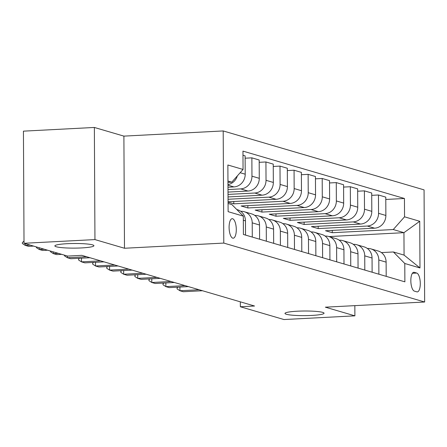 <?xml version="1.0" encoding="UTF-8"?>
<svg xmlns="http://www.w3.org/2000/svg" width="447" height="447" viewBox="0 0 447 447"><rect width="100%" height="100%" fill="white"/><g stroke="black" fill="none" stroke-linecap="round" stroke-linejoin="round"><path stroke-width="0.67" d="M81.594 247.923A19.534 2.313 -0.3 0 1 54.858 245.911A19.534 2.313 -0.3 0 1 67.19 243.699A19.534 2.313 -0.3 0 1 93.926 245.71A19.534 2.313 -0.3 0 1 81.594 247.923M311.721 315.431A19.534 2.313 -0.3 0 1 284.985 313.425A19.534 2.313 -0.3 0 1 297.316 311.207A19.534 2.313 -0.3 0 1 324.053 313.218A19.534 2.313 -0.3 0 1 311.721 315.431M232.747 238.145A9.767 3.57 87 0 0 233.205 238.201A9.767 3.57 87 0 0 236.284 228.881A9.767 3.57 87 0 0 232.647 218.745A9.767 3.57 87 0 0 232.189 218.689A9.767 3.57 87 0 0 229.104 228.009A9.767 3.57 87 0 0 232.747 238.145M94.362 127.456L94.948 239.586L124.484 248.253L123.897 136.123L94.362 127.456L23.434 131.155L24.021 243.285L67.626 256.081L81.812 255.338L254.544 306.011L240.357 306.754L283.968 319.544L354.89 315.845L354.84 305.642M123.897 136.123L223.198 130.943L424.063 189.874L424.65 302.004L223.785 243.079L223.198 130.943M416.744 273.056L414.268 272.329A9.46 3.459 87 0 0 413.827 272.279A9.46 3.459 87 0 0 410.843 281.303A9.46 3.459 87 0 0 414.369 291.12L416.844 291.846A9.46 3.459 87 0 0 417.286 291.902A9.46 3.459 87 0 0 420.275 282.873A9.46 3.459 87 0 0 416.744 273.056L412.38 273.285M404.541 216.823L419.733 221.282L419.979 267.954L404.786 263.495L393.377 251.968L404.066 255.103L403.948 232.675L393.259 229.54L404.541 216.823L404.446 198.49L242.961 151.12L243.062 169.452L231.775 182.169L227.953 181.046M228.071 203.474L231.892 204.592L243.302 216.124L243.403 234.463L404.881 281.833L404.786 263.495M243.302 216.124L228.115 211.666L227.869 164.999L243.062 169.452M94.948 239.586L24.021 243.285M124.484 248.253L223.785 243.079M424.65 302.004L325.355 307.178L354.89 315.845M240.335 301.842L240.357 306.754M329.009 236.58L403.948 232.675L419.733 221.282M393.377 251.968L381.408 252.589M252.281 237.066L252.209 222.852A12.209 11.27 -73.7 0 0 244.297 211.733A12.209 11.27 -73.7 0 0 240.793 211.325L240.749 211.325M266.345 241.19L266.272 226.981A12.209 11.27 -73.7 0 0 258.36 215.856A12.209 11.27 -73.7 0 0 254.863 215.448L254.812 215.454M280.414 245.319L280.342 231.105A12.209 11.27 -73.7 0 0 272.43 219.985A12.209 11.27 -73.7 0 0 268.926 219.578L268.882 219.578M294.478 249.443L294.405 235.234A12.209 11.27 -73.7 0 0 286.493 224.109A12.209 11.27 -73.7 0 0 282.996 223.701L282.945 223.707M308.547 253.572L308.475 239.357A12.209 11.27 -73.7 0 0 300.563 228.238A12.209 11.27 -73.7 0 0 297.059 227.83L297.015 227.83M322.611 257.695L322.538 243.486A12.209 11.27 -73.7 0 0 314.627 232.362A12.209 11.27 -73.7 0 0 311.129 231.954L311.078 231.959M336.68 261.825L336.602 247.61A12.209 11.27 -73.7 0 0 328.696 236.491A12.209 11.27 -73.7 0 0 325.192 236.083L325.148 236.083M350.744 265.948L350.671 251.739A12.209 11.27 -73.7 0 0 342.76 240.615A12.209 11.27 -73.7 0 0 339.262 240.207L339.212 240.212M364.813 270.077L364.735 255.863A12.209 11.27 -73.7 0 0 356.823 244.744A12.209 11.27 -73.7 0 0 353.326 244.336L353.281 244.336M378.877 274.201L378.805 259.992A12.209 11.27 -73.7 0 0 370.893 248.867A12.209 11.27 -73.7 0 0 367.395 248.459L367.345 248.465M332.25 230.389L332.261 232.719L393.259 229.54M332.261 232.719L325.505 230.736L374.592 228.182A12.209 11.27 -73.7 0 0 385.873 215.465L385.778 197.133L378.464 194.987L371.725 195.339M318.18 226.26L318.191 228.59L367.272 226.037A12.209 11.27 -73.7 0 0 378.559 213.32L378.464 194.987M318.191 228.59L311.442 226.612L360.522 224.053A12.209 11.27 -73.7 0 0 371.809 211.342L371.714 193.003L364.394 190.858L357.656 191.21M304.116 222.137L304.128 224.467L353.208 221.908A12.209 11.27 -73.7 0 0 364.495 209.196L364.394 190.858M304.128 224.467L297.378 222.483L346.459 219.93A12.209 11.27 -73.7 0 0 357.74 207.212L357.645 188.88L350.331 186.734L343.592 187.081M290.047 218.007L290.058 220.337L339.144 217.778A12.209 11.27 -73.7 0 0 350.426 205.067L350.331 186.734M290.058 220.337L283.309 218.359L332.389 215.8A12.209 11.27 -73.7 0 0 343.676 203.089L343.581 184.751L336.267 182.605L329.523 182.957M275.983 213.884L275.995 216.214L325.075 213.655A12.209 11.27 -73.7 0 0 336.362 200.943L336.267 182.605M275.995 216.214L269.245 214.23L318.325 211.671A12.209 11.27 -73.7 0 0 329.607 198.96L329.512 180.627L322.198 178.482L315.459 178.828M261.914 209.755L261.931 212.085L311.011 209.526A12.209 11.27 -73.7 0 0 322.293 196.814L322.198 178.482M261.931 212.085L255.176 210.107L304.256 207.548A12.209 11.27 -73.7 0 0 315.543 194.836L315.448 176.498L308.134 174.352L301.39 174.704M247.85 205.626L247.862 207.961L296.942 205.402A12.209 11.27 -73.7 0 0 308.229 192.685L308.134 174.352M247.862 207.961L241.112 205.978L290.192 203.419A12.209 11.27 -73.7 0 0 301.474 190.707L301.379 172.374L294.065 170.229L287.326 170.575M233.781 201.502L233.798 203.832L282.878 201.273A12.209 11.27 -73.7 0 0 294.16 188.561L294.065 170.229M233.798 203.832L228.065 202.15M228.059 201.798L276.123 199.295A12.209 11.27 -73.7 0 0 287.41 186.578L287.315 168.245L280.001 166.1L273.262 166.452M228.048 199.273L268.809 197.149A12.209 11.27 -73.7 0 0 280.096 184.432L280.001 166.1M228.037 196.943L262.059 195.166A12.209 11.27 -73.7 0 0 273.346 182.454L273.246 164.122L265.931 161.97L259.193 162.322M228.02 194.417L254.745 193.02A12.209 11.27 -73.7 0 0 266.026 180.309L265.931 161.97M228.009 192.081L247.99 191.042A12.209 11.27 -73.7 0 0 259.277 178.325L259.182 159.992L251.868 157.847L245.129 158.199M227.998 189.556L240.676 188.897A12.209 11.27 -73.7 0 0 251.963 176.179L251.868 157.847M227.987 187.226L233.926 186.913A12.209 11.27 -73.7 0 0 245.213 174.201L245.112 155.863L242.984 155.243M227.959 182.365L231.775 182.169M386.191 276.352L386.119 262.138A12.209 11.27 -73.7 0 0 378.207 251.013L370.893 248.867M404.446 198.49L385.789 199.463M372.127 272.223L372.049 258.008A12.209 11.27 -73.7 0 0 364.143 246.889L356.823 244.744M358.058 268.094L357.986 253.885A12.209 11.27 -73.7 0 0 350.074 242.76L342.76 240.615M343.994 263.97L343.922 249.756A12.209 11.27 -73.7 0 0 336.01 238.637L328.696 236.491M329.925 259.841L329.852 245.632A12.209 11.27 -73.7 0 0 321.941 234.507L314.627 232.362M315.861 255.718L315.789 241.503A12.209 11.27 -73.7 0 0 307.877 230.384L300.563 228.238M301.792 251.588L301.719 237.379A12.209 11.27 -73.7 0 0 293.808 226.255L286.493 224.109M287.728 247.465L287.656 233.25A12.209 11.27 -73.7 0 0 279.744 222.131L272.43 219.985M273.665 243.336L273.586 229.127A12.209 11.27 -73.7 0 0 265.674 218.002L258.36 215.856M259.595 239.212L259.523 224.997A12.209 11.27 -73.7 0 0 251.611 213.878L244.297 211.733M245.532 235.083L245.453 220.874A12.209 11.27 -73.7 0 0 237.541 209.749L236.77 209.52M227.97 184.611A12.209 11.27 -73.7 0 0 237.34 175.9M404.066 255.103L419.979 267.954M179.923 287.052L179.94 290.746L199.105 289.751M202.48 290.74L183.315 291.74L179.94 290.746L177.085 288.913L177.079 288.008L177.967 287.158M165.854 282.929L165.876 286.622L185.041 285.622M188.416 286.611L169.251 287.611L165.876 286.622L163.015 284.789L163.015 283.879L163.898 283.029M151.79 278.799L151.807 282.493L170.972 281.493M174.347 282.487L155.182 283.487L151.807 282.493L148.952 280.66L148.946 279.749L149.834 278.906M137.721 274.676L137.743 278.369L156.908 277.369M160.283 278.358L141.118 279.358L137.743 278.369L134.888 276.537L134.882 275.626L135.765 274.776M123.657 270.547L123.674 274.24L142.839 273.24M146.214 274.234L127.049 275.229L123.674 274.24L120.819 272.407L120.813 271.497L121.701 270.653M109.588 266.423L109.61 270.117L128.775 269.116M132.15 270.105L112.985 271.106L109.61 270.117L106.755 268.284L106.749 267.373L107.632 266.524M95.524 262.294L95.541 265.987L114.706 264.987M118.086 265.982L98.921 266.976L95.541 265.987L92.685 264.155L92.68 263.244L93.568 262.4M81.455 258.17L81.477 261.864L100.642 260.864M104.017 261.853L84.852 262.853L81.477 261.864L78.622 260.031L78.616 259.12L79.499 258.271M67.402 256.014L67.408 257.735L86.573 256.734M89.953 257.729L70.788 258.724L67.408 257.735L64.552 255.902L64.552 255.176M53.333 251.885L53.344 253.611L58.322 253.348M61.697 254.337L56.719 254.6L53.344 253.611L50.489 251.778L50.483 251.052M39.269 247.761L39.275 249.482L44.259 249.225M47.633 250.214L42.655 250.471L39.275 249.482L36.419 247.649L36.419 246.923M25.2 243.632L25.211 245.358L30.189 245.096M33.564 246.085L28.586 246.347L25.211 245.358L22.356 243.526L22.35 242.615L24.009 241.028M367.272 226.037L374.592 228.182M353.208 221.908L360.522 224.053M339.144 217.778L346.459 219.93M325.075 213.655L332.389 215.8M311.011 209.526L318.325 211.671M296.942 205.402L304.256 207.548M282.878 201.273L290.192 203.419M268.809 197.149L276.123 199.295M254.745 193.02L262.059 195.166M240.676 188.897L247.99 191.042M227.976 185.17L233.926 186.913M378.559 213.32L385.873 215.465M378.805 259.992L386.119 262.138M364.735 255.863L372.049 258.008M364.495 209.196L371.809 211.342M350.671 251.739L357.986 253.885M350.426 205.067L357.74 207.212M336.602 247.61L343.922 249.756M336.362 200.943L343.676 203.089M322.538 243.486L329.852 245.632M322.293 196.814L329.607 198.96M308.475 239.357L315.789 241.503M308.229 192.685L315.543 194.836M294.405 235.234L301.719 237.379M294.16 188.561L301.474 190.707M280.342 231.105L287.656 233.25M280.096 184.432L287.41 186.578M266.272 226.981L273.586 229.127M266.026 180.309L273.346 182.454M252.209 222.852L259.523 224.997M251.963 176.179L259.277 178.325M243.324 220.248L245.453 220.874M240.162 172.721L245.213 174.201M413.391 272.379L414.268 272.329"/></g></svg>
